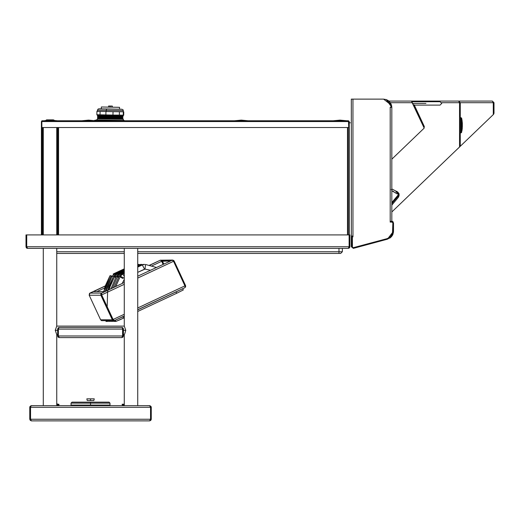 <?xml version="1.0" encoding="UTF-8"?>
<svg xmlns="http://www.w3.org/2000/svg" width="520" height="520" viewBox="0 0 520 520"><rect width="100%" height="100%" fill="white"/><g stroke="black" fill="none" stroke-linecap="round" stroke-linejoin="round"><path stroke-width="0.78" d="M353.197 247.715L387.225 238.596L387.394 239.219L353.366 248.339L387.394 239.219L393.504 231.264L393.504 222.879L391.885 221.254L391.885 221.904L392.853 222.879L393.504 222.879L392.503 221.377L390.195 221.254L390.195 222.099L392.041 222.099L392.853 222.911L392.853 231.264L393.504 231.264L393.393 232.603L392.529 235.144L390.897 237.276L387.394 239.219L387.225 238.596L390.449 236.802L392.45 233.701L392.853 222.879L393.504 222.879L393.504 231.264L392.853 231.264L392.45 233.701L391.287 235.885L389.48 237.575L387.231 238.596L353.197 247.715L353.366 248.339L351.332 246.772L351.332 236.23L351.975 236.23L351.975 246.772L351.332 246.772L351.332 236.23M393.062 233.909L392.529 235.144M391.8 236.275L389.838 238.114M393.029 221.734L392.503 221.377M392.256 221.982L392.782 222.502M390.195 107.393L391.547 107.192L390.195 107.192L390.195 222.099L392.041 222.099L390.195 222.099L390.195 221.254L391.813 221.254L390.195 221.254L391.813 221.254L391.813 107.393L390.195 107.393L391.813 107.393L391.813 221.254L390.195 221.254L390.195 107.393M387.225 238.596L353.385 247.663L352.45 247.24L352.365 236.834L352.95 236.834L352.95 99.151L383.578 99.151L351.332 99.151L383.578 99.151L386.237 99.593L388.609 100.867L390.442 102.843L391.547 105.3L386.237 99.593L391.813 107.393M412.003 101.79L412.282 101.348L411.411 101.095L424.209 128.089L412.373 102.713L390.351 102.706L412.373 102.713L411.411 101.095L412.328 101.38M352.95 236.834L352.95 235.995L352.95 236.834L352.95 235.995L351.332 235.995L351.332 99.151L351.332 235.995L352.95 235.995L352.95 99.151L383.578 99.151L391.547 105.3L391.547 107.192M392.62 222.339L392.853 222.911M390.442 102.843L391.547 105.3M391.163 107.192L391.813 107.192L391.482 105.073M388.089 100.497L386.237 99.593M388.81 101.03L385.99 99.515M350.356 122.772L349.707 122.772M352.365 236.834L352.45 247.24L352.365 236.834M352.684 247.52L353.385 247.663L352.684 247.52M388.447 100.744L386.386 99.645M392.041 222.099L390.195 222.099L390.195 221.254M26.721 247.143L26.65 246.772L26.721 247.143M26 246.772L26 234.897L26.65 234.897L26.65 246.772M27.001 248.268L26.474 247.917L27.001 248.268M26.123 247.39L26.474 247.917L26.123 247.39M349.102 247.273L349.238 234.897L349.238 246.772L349.882 246.772L348.263 248.391L349.141 246.772L26.741 246.772L26.741 234.897L349.141 234.897L349.141 246.772L26.741 246.772L27.619 248.391L348.263 248.391L349.141 246.772M26.741 234.897L349.141 234.897M349.856 247.078L349.407 247.917L348.263 248.391L27.619 248.391L26.741 246.772M349.882 246.772L349.882 234.897L349.238 234.897L349.882 234.897L349.882 246.772L349.238 246.772M41.379 234.897L41.379 121.531L41.769 121.531L41.769 127.504L41.379 127.504L41.379 121.531L41.86 120.816L41.867 127.504L348.751 127.504L41.867 127.504M348.751 127.504L348.459 120.757L349.238 121.531L349.238 234.897L349.238 121.531L348.849 121.531L348.849 234.897M348.459 120.757L42.152 120.757L348.459 120.757L349.238 121.531L41.867 121.531L348.751 121.531M41.769 234.897L41.886 121.258M41.379 127.504L41.769 127.504M58.091 127.504L58.091 234.897M57.707 234.897L57.707 127.504M42.068 234.897L42.068 127.504M347.802 234.897L347.802 127.504M57.408 127.504L57.408 234.897M42.543 234.897L42.543 127.504M57.791 127.504L57.791 234.897M58.572 234.897L58.572 127.504M347.503 127.504L347.503 234.897M95.492 120.757L88.608 120.094L92.378 120.757L88.608 120.094L84.845 120.757M248.157 120.757L241.274 120.094L245.037 120.757L241.274 120.094L237.51 120.757M346.912 120.757L340.028 120.094L343.791 120.757L340.028 120.094L336.265 120.757M57.473 120.757L50.59 120.094L54.353 120.757L50.59 120.094L46.826 120.757M58.552 142.961L58.572 142.545M58.572 233.772L57.577 234.117M122.415 117.013L97.585 116.578L122.655 116.747M125.021 120.757L96.648 119.951L94.14 120.517L96.648 119.951L97.546 118.853L96.648 119.951L123.767 120.426L122.922 118.638L97.559 118.196L97.546 118.853L122.909 119.294L123.767 120.426L125.021 120.757M122.635 117.826L97.565 117.656L122.934 118.099L97.565 117.656L122.922 118.638L97.559 118.196L122.922 118.638L122.909 119.294L97.546 118.853L97.559 118.196M97.864 117.93L97.87 117.39M122.941 117.559L97.572 117.117L122.642 117.286M97.572 117.117L97.884 116.851M98.124 116.584L97.585 116.578L97.89 116.311M122.96 116.48L97.591 116.038L122.662 116.207M98.728 110.188L106.223 110.318L106.678 108.973L99.742 108.856M111.215 111.618L106.203 111.534L106.223 110.318L97.428 110.162L98.15 108.992L99.528 108.849M123.721 115.213L123.786 111.839L123.721 115.213L123.266 115.206L123.325 111.833L123.786 111.839L123.325 111.833L123.266 115.206L119.334 115.135L119.392 111.761L123.325 111.833L119.392 111.761L119.334 115.135L112.977 115.024L113.035 111.651L119.392 111.761L113.035 111.651L112.977 115.024L105.905 114.901L105.97 111.527L113.035 111.651L105.97 111.527L105.905 114.901L100.016 114.797L100.074 111.423L105.97 111.527L100.074 111.423L100.016 114.797L96.876 114.745L96.934 111.371L100.074 111.423L96.934 111.371L96.876 114.745M118.248 111.742L113.718 111.663M103.89 111.488L100.087 111.423M98.742 111.403L97.513 111.377M98.091 111.391L99.138 111.41M98.826 108.836L122.005 109.239L106.678 108.973L106.223 110.318L123.331 110.617L106.223 110.318L106.203 111.534M120.972 109.226L120.497 109.213M97.344 114.751L97.383 115.564L106.132 115.713L106.145 114.907L106.132 115.713L117.832 115.921L123.24 116.012L123.253 115.2M119.541 107.309L118.853 107.296L119.541 107.309L119.509 109.2L119.541 107.309L104.754 107.049L101.328 106.99L101.296 108.882L101.328 106.99L102.024 107.003L101.504 106.997M118.853 107.296L102.024 107.003M117.221 107.27L118.599 107.296M110.026 106.06L110.013 107.146L110.026 106.06L112.314 106.106L112.307 107.185L112.314 106.106L108.596 106.041L110.884 106.08M108.57 107.12L108.596 106.041L108.57 107.12M459.089 101.582L459.518 102.713L493.259 102.713L492.382 101.095L388.888 101.095L492.382 101.095L494 102.713L492.382 101.095M455.013 151.3L459.765 146.835L460.265 145.665L460.265 102.713L458.64 101.095L459.518 102.713L459.518 146.978L459.518 102.713L441.591 102.713L493.259 102.713L493.259 114.588L391.813 211.952L493.259 114.588M488.755 118.917L489.079 118.599M494 102.713L494 113.276L493.5 114.445M459.518 102.713L458.64 101.095L460.265 102.713M458.64 101.095L388.888 101.095L458.64 101.095M390.195 221.904L391.163 221.904M424.209 128.089L391.813 159.172L424.209 128.089M423.963 128.394L424.307 126.542L423.963 128.394L419.569 132.535M414.147 104.76L424.307 126.542L423.722 126.815L413.562 105.034L414.147 104.76L424.307 126.542M412.094 101.998L412.698 101.731M412.438 101.465L412.704 101.745M411.411 101.095L388.888 101.095L411.411 101.095M399.016 193.694L397.67 191.925L399.022 193.7L399.074 195.559L398.482 197.184L391.813 205.153L398.482 197.184L399.074 195.526M399.074 194.175L398.482 195.845L391.813 203.723L398.541 195.78M398.983 194.896L397.67 193.297L397.67 191.925L391.813 188.942L397.67 191.925L397.67 193.297L397.319 193.011L397.657 193.291M398.482 195.845L398.482 197.184L398.482 195.845L397.462 195.845L391.813 202.52M393.874 191.692L391.813 190.769L397.312 193.993L397.319 192.647L395.902 191.925L397.67 191.925M391.163 189.514L391.813 189.846M397.202 193.901L396.935 193.687M398.19 193.642L398.242 194.649L397.462 195.845M399.074 194.233L399.022 193.707M412.711 103.428L425.965 103.428M29.822 406.978L29.796 419.231L29.796 407.284L31.512 405.665L30.823 406.14L30.537 407.284L30.589 406.776L30.446 407.284L29.796 407.284L29.92 406.666L30.998 405.724L34.853 405.665M150.605 407.284L151.255 407.284L149.63 405.665L146.191 405.665L150.053 405.724L151.131 406.666L151.255 407.284L150.605 407.284L150.605 419.231L150.605 407.284L149.539 405.665L31.512 405.665L149.539 405.665M30.537 407.284L30.537 419.231L31.415 420.849L29.796 419.231L30.446 419.231L30.582 419.731L30.537 419.231L150.508 419.231L150.508 407.284L30.537 407.284L150.508 407.284M150.469 419.725L150.605 419.231L151.255 419.231L151.222 406.978M151.255 407.284L151.255 419.231L149.63 420.849L31.415 420.849L149.63 420.849L150.508 419.231L30.537 419.231M151.222 419.529L150.781 420.375L149.63 420.849L150.508 419.231M151.255 419.231L150.605 419.231M31.415 420.849L30.271 420.375L29.796 419.231L30.446 419.231L30.446 407.284L29.796 407.284M30.446 419.231L30.446 407.284M57.629 334.516L56.739 334.516L56.752 405.665L56.752 334.542L55.263 330.324L56.752 326.105L124.306 326.125L124.293 248.391L124.293 326.105L125.788 330.324L124.728 333.814L124.293 334.542L123.416 334.516M124.293 405.665L124.293 334.542L124.293 405.665M137.722 248.391L137.722 405.665L137.722 248.391M43.323 127.504L43.323 234.897L43.323 127.504M43.323 248.391L43.323 405.665L43.323 248.391M56.752 326.105L56.752 248.391L56.752 326.105M56.752 234.897L56.752 127.504L56.752 234.897M125.788 330.324L123.416 330.324L125.788 330.324M57.629 330.324L55.263 330.324L57.629 330.324M110.227 405.665L110.052 405.06L90.526 405.06L90.526 405.665L90.526 405.06L71 405.06L70.824 405.665M90.526 403.104L109.987 403.104L90.526 403.104L90.526 405.06L90.526 403.104L71.064 403.104L90.526 403.104L90.526 402.155L90.526 403.104M109.038 402.155L90.526 402.155L109.038 402.155L109.987 403.104L109.987 405.06M90.526 398.847L90.526 400.53L87.21 400.53L86.808 398.847L94.244 398.847L93.834 400.53L90.526 400.53L90.526 398.847M72.007 402.155L90.526 402.155L72.007 402.155L71.064 403.104L71.064 405.06M124.293 405.125L122.284 405.125L122.284 405.665M122.09 404.417L124.293 404.417M124.26 404.255L122.174 404.255M58.877 404.255L58.962 405.125L58.962 404.417L56.752 404.417L58.877 404.255L56.784 404.255M57.064 403.598L57.005 404.255M56.752 405.125L58.962 405.125M53.443 119.88L46.631 119.88L53.443 119.88L54.139 120.27M163.124 264.336L161.674 261.313L163.085 264.349L161.674 261.313L151.938 265.863L161.674 261.313L160.589 260.214M93.457 291.616L105.19 286.084M149.578 265.233L160.245 260.247L149.727 265.265M104.559 291.707L101.634 293.072L90.019 293.072L89.486 293.442L89.174 295.224L100.913 295.224L100.841 293.982L101.634 293.072L90.097 293.026M104.63 287.976L96.837 291.616L104.63 287.976M160.245 260.247L172.633 260.065L173.758 260.494L185.575 285.584L184.99 285.857L173.55 261.274L174.135 261.001L173.342 261.001L174.135 261.001L185.575 285.584L185.614 286.825L184.789 287.716M173.518 261.313L184.951 285.896L173.518 261.313L137.722 278.044L173.518 261.313L172.276 260.214L137.722 276.204M124.293 282.477L101.478 293.3L101.634 294.905L124.293 284.317L101.634 294.905L113.074 319.488L124.293 314.249L113.074 319.488L114.419 320.6L124.293 315.985L114.439 320.587M137.722 307.97L184.951 285.896L137.722 307.97M184.737 287.736L137.722 309.706L184.763 287.729L185.172 287.047L184.951 285.896M172.633 260.065L160.316 260.214M163.215 264.29L161.811 261.274L170.255 261.001L162.396 261.001L161.629 260.214M162.396 261.001L163.8 264.017L162.396 261.001M113.12 320.587L114.036 320.587L113.12 320.587M101.537 320.645L113.783 320.743L112.353 319.807L100.614 319.807L101.537 320.645M114.406 320.606L113.783 320.743M113.353 319.982L101.498 294.944L100.815 294.944M101.498 294.944L100.913 295.224L112.353 319.807L112.938 319.534L101.498 294.944M112.353 319.807L100.913 295.224L89.174 295.224L100.614 319.807L112.353 319.807M90.019 293.072L93.359 291.616L104.513 291.616L93.359 291.616L90.019 293.072L89.174 295.224L100.614 319.807M124.293 269.418L114.498 274.001L112.008 276.218L113.23 276.705L112.008 276.218L106.236 290.921L107.393 286.403L112.008 276.218L110.929 276.218M105.489 303.517L105.456 303.121M113.237 274.001L124.293 268.827L113.224 274.001L113.38 274.683M114.498 274.001L114.966 274.638L114.498 274.001M109.317 320.743L107.517 321.432L105.944 321.432L107.107 320.743M103.805 291.616L109.96 275.736L105.19 286.124L103.805 291.616L109.948 275.73L111.222 275.736L106.509 286.124L105.203 291.401M104.442 301.269L104.429 300.918M109.987 320.743L110.305 321.432L111.338 321.061L108.732 321.432L109.895 320.743M139.126 264.394L137.722 264.57M124.293 270.725L117.292 274.001L117.754 274.638L117.292 274.001L114.803 276.218L116.025 276.705L113.535 276.218L116.025 274.001L124.293 270.133L116.019 274.001L116.168 274.683L116.019 274.001L113.529 276.218L108.862 286.403L107.835 290.173M137.865 264.394L138.495 264.427M115.577 277.466L114.465 276.783M107.211 306.885L107.647 291.044L113.535 276.218L107.828 290.18M109.343 289.464L110.181 286.403L114.803 276.218M110.422 314.119L110.091 313.086M112.691 320.743L111.527 321.432L111.202 320.743M112.775 320.743L113.1 321.432L114.127 321.061L111.527 321.432L111.189 320.743M141.921 264.394L139.464 264.94L139.867 265.467L139.464 264.94L137.722 265.752M124.293 272.031L120.081 274.001L120.549 274.638L120.081 274.001L117.591 276.218L118.814 276.705L116.331 276.218L118.82 274.001L118.963 274.683L118.814 274.001L124.293 271.44L118.814 274.001L116.324 276.218L110.987 288.697L116.324 276.218M118.372 277.466L117.253 276.783M138.203 264.94L140.66 264.394L138.197 264.94L137.722 265.168L138.203 264.94L138.3 265.486L138.177 264.966M140.66 264.394L141.291 264.427M112.515 287.989L117.591 276.218M115.551 320.704L114.316 321.432L113.991 320.723M115.31 320.183L115.888 321.432L123.52 318.11L122.895 316.764L116.383 319.683M124.293 316.108L122.895 316.764L123.52 318.11L124.293 317.746L120.757 319.384L115.888 321.432L114.296 321.425L113.978 320.73M182.013 289.01L176.04 291.928L176.67 293.274L137.722 311.474L176.67 293.274L176.04 291.928L137.722 309.836M176.67 293.274L183.274 289.959L176.67 293.274M140.985 264.94L143.455 264.394L140.985 264.94L137.722 266.468L140.985 264.94L141.089 265.486L140.972 264.966M143.455 264.394L144.079 264.427M115.745 286.475L120.387 276.218L119.112 276.218L121.609 274.001L124.293 272.747L121.602 274.001L121.758 274.683L121.602 274.001L119.119 276.218L114.198 287.196M122.876 278.525L120.049 276.783M124.293 278.219L120.387 276.218L124.293 278.219M144.716 264.394L142.259 264.94L144.541 269.146L145.022 269.074L145.561 264.459L145.022 269.074L150.456 270.257M145.022 269.074L137.722 272.331L144.541 269.146L142.259 264.94L137.722 267.059M124.293 273.338L122.876 274.001L124.293 276.425L122.876 274.001L120.387 276.218M122.233 283.445L124.293 279.37M338.988 248.391L338.988 251.764L137.722 251.764L342.362 251.764L342.362 248.391L342.362 251.764L340.672 253.455L338.988 253.455L338.988 251.764L338.988 253.455L137.722 253.455L340.672 253.455L342.362 251.764L338.988 251.764L338.988 248.391M124.293 251.764L56.752 251.764L124.293 251.764M56.752 253.455L124.293 253.455L56.752 253.455M342.362 249.47L342.362 248.391M62.595 327.457L59.248 327.457L62.595 327.457M58.448 336.499L58.279 335.959L58.441 336.492L58.37 335.959L122.674 335.959L122.674 329.075L122.369 327.892L121.706 327.457L59.345 327.457L58.682 327.892L58.37 329.075L122.674 329.075L58.37 329.075L58.37 335.959L59.248 337.578L121.797 337.578L59.248 337.578L58.143 337.142L57.629 335.959L58.279 335.959L58.279 329.075L57.629 329.075L57.629 335.959L59.248 337.578L121.797 337.578L122.674 335.959L58.37 335.959M121.706 327.457L59.345 327.457M122.597 328.517L122.609 336.492L122.772 329.075L123.416 329.075L123.416 335.959L122.772 335.959L123.416 335.959L122.922 337.123L123.416 335.959L122.909 337.142L122.012 337.565M121.803 337.578L122.909 337.142L121.797 337.578L123.416 335.959L123.416 329.075L121.797 327.457L118.456 327.457L121.797 327.457L122.902 327.892L123.416 329.075L123.253 328.361M122.772 329.075L123.416 329.075M122.473 327.6L122.109 327.49M59.248 337.578L58.136 337.135L57.629 335.959L58.279 335.959L58.461 328.51M57.629 335.959L57.629 329.075L58.143 327.892L59.248 327.457L57.629 329.075L58.279 329.075M58.949 327.483L57.629 329.075M461.728 118.671L461.103 117.715L461.103 132.892L460.265 132.892L461.617 132.483L461.617 118.124L462.118 121.121M462.209 121.934L462.163 121.511M461.851 125.301L461.214 118.294M462.254 128.154L462.046 130.013M462.202 121.914L462.339 123.87M462.365 125.885L462.196 128.765M462.248 128.219L462.196 128.798M462.365 124.852L462.358 126.256M462.371 125.684L462.351 126.438M462.293 123.006L462.215 122.025M462.3 123.038L462.319 123.442M461.884 131.073L461.955 130.637M462.365 124.501L462.371 125.184M462.339 123.877L462.358 124.319M461.214 132.314L461.851 125.307M461.103 117.715L460.265 117.715L461.617 118.124L461.851 119.334M461.103 132.892L461.897 131.014M461.481 130.65L461.604 129.662M461.819 123.819L461.74 122.401M461.962 130.598L461.91 130.93L461.962 130.598M462.02 120.38L461.864 119.412M461.871 119.424L461.929 119.795M462.163 121.544L462.202 121.888M462.26 122.577L462.293 123.032M462.312 127.27L462.365 124.651M462.137 129.298L461.994 130.383M461.851 119.32L461.728 118.684M462.3 123.136L462.267 122.59M462.358 126.133L462.345 126.646M462.358 126.198L462.365 124.728M462.325 123.5L462.351 124.156M462.111 121.069L462.046 120.588M462.085 120.874L461.994 120.192M462.124 129.409L462.222 128.492M462.274 127.901L462.228 128.459M462.319 123.39L462.248 122.369M462.358 124.332L462.371 125.626M462.365 126.016L462.371 125.32M462.137 129.331L462.241 128.278M462.371 124.95L462.358 124.293M462.339 126.854L462.351 126.497M462.358 126.178L462.351 126.549M462.365 124.761L462.371 125.236M81.731 120.757L88.602 120.094M234.39 120.757L241.267 120.094M333.144 120.757L340.015 120.094M43.706 120.757L50.577 120.094M97.403 111.377L97.428 110.162M123.312 111.833L123.162 109.928L122.005 109.239M412.341 101.745L440.057 101.745L441.747 103.428L440.057 105.118L414.317 105.118M56.739 326.125L124.306 326.125M45.877 120.4L46.631 119.88M90.07 293.039L105.228 285.954M114.419 320.6L124.293 315.985M137.722 309.706L184.763 287.729M113.438 320.093L112.522 320.093M107.192 306.852L107.27 307.346M183.274 289.959L182.689 288.697M119.112 276.218L114.185 287.203M145.561 264.459L156.429 267.462"/></g></svg>
